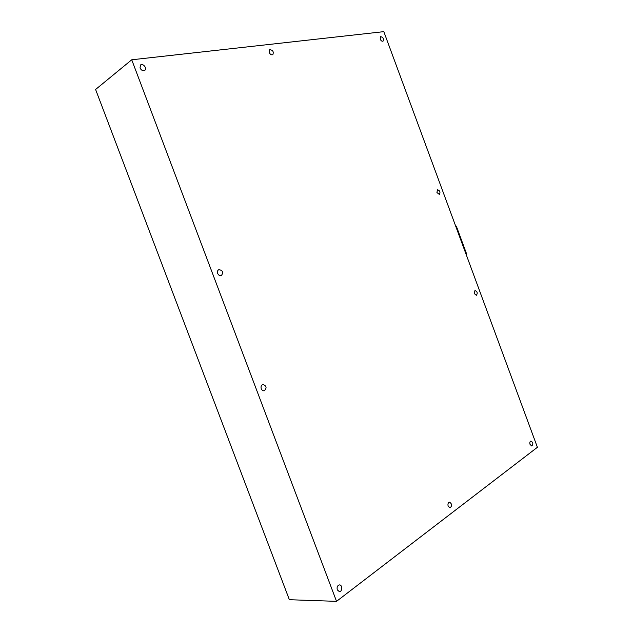 <?xml version="1.0" encoding="UTF-8"?>
<svg xmlns="http://www.w3.org/2000/svg" width="633" height="633" viewBox="0 0 633 633"><rect width="100%" height="100%" fill="white"/><g stroke="black" fill="none" stroke-linecap="round" stroke-linejoin="round"><path stroke-width="0.95" d="M336.534 601.35L537.401 447.294L383.82 31.65L131.727 59.787L336.534 601.35L289.36 599.712L95.599 89.482L131.727 59.787M530.066 444.469C529.576 442.609 529.868 441.454 530.945 441.011C533.121 442.42 533.397 444.081 531.76 445.996L530.066 444.469M474.283 293.585L474.972 290.515C477.345 291.552 477.82 293.15 476.388 295.294L474.283 293.585M436.936 192.559L437.482 189.75C439.943 190.549 440.568 192.1 439.334 194.402L436.936 192.559M448.18 506.242C447.634 504.034 448.077 502.673 449.509 502.167C452.089 503.884 452.279 505.783 450.071 507.88L448.18 506.242M337.294 589.885C336.709 587.115 337.429 585.454 339.462 584.916C342.556 584.765 342.469 591.839 339.367 591.641L337.294 589.885M261.263 388.749C260.693 386.605 261.223 385.188 262.845 384.492C266.54 385.79 267.039 387.887 264.333 390.775C262.98 390.972 261.959 390.292 261.263 388.749M217.673 273.432C217.143 271.636 217.53 270.37 218.836 269.634C222.761 270.323 223.607 272.301 221.392 275.569C219.801 275.996 218.559 275.276 217.673 273.432M140.012 67.968L140.526 64.985C142.955 62.873 147.442 68.491 144.799 70.326C142.916 71.173 141.317 70.39 140.012 67.968M269.199 52.436L269.642 49.722C272.799 49.967 273.875 51.613 272.855 54.667C271.43 55.198 270.212 54.454 269.199 52.436M380.196 39.096L380.528 36.667C383.06 37.141 383.899 38.629 383.044 41.145C381.952 41.485 381.003 40.805 380.196 39.096M466.656 255.835L466.695 254.181L456.44 226.424L455.325 225.166M466.695 254.181L466.133 254.419M456.44 226.424L455.871 226.638"/></g></svg>

